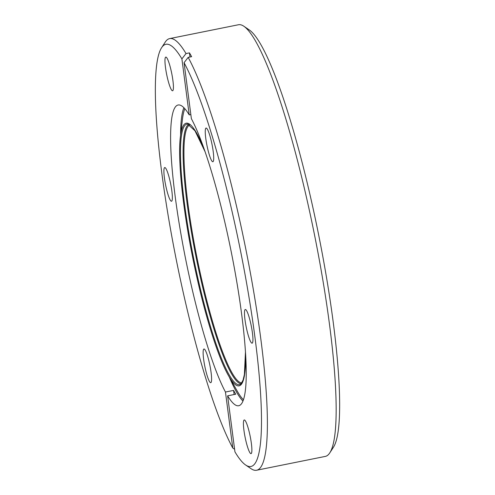 <?xml version="1.0" encoding="UTF-8"?>
<svg xmlns="http://www.w3.org/2000/svg" width="495" height="495" viewBox="0 0 495 495"><rect width="100%" height="100%" fill="white"/><g stroke="black" fill="none" stroke-linecap="round" stroke-linejoin="round"><path stroke-width="0.74" d="M243.887 26.266L249.412 30.034A215.319 32.373 78.6 0 1 314.152 213.296A215.319 32.373 78.6 0 1 333.401 447.294L329.763 452.9A220.157 33.097 -101.4 0 0 310.08 213.648A220.157 33.097 -101.4 0 0 243.887 26.266A220.157 33.097 -101.4 0 0 238.448 24.75L169.667 38.598A220.157 33.097 78.6 0 1 186.015 53.565L181.9 58.886L189.22 114.89A153.382 23.061 -101.4 0 0 178.151 104.996A153.382 23.061 -101.4 0 0 188.781 274.131A153.382 23.061 -101.4 0 0 225.46 392.034L232.78 448.043L234.599 449.225M181.9 58.886A215.319 32.373 -101.4 0 0 161.599 47.706A215.319 32.373 -101.4 0 0 180.848 281.704A215.319 32.373 -101.4 0 0 232.78 448.043M207.281 146.996A17.177 2.58 -101.4 0 0 212.869 161.735A17.177 2.58 -101.4 0 0 211.681 142.795A17.177 2.58 -101.4 0 0 206.093 128.056A17.177 2.58 -101.4 0 0 207.281 146.996M246.51 328.433A17.177 2.58 -101.4 0 0 252.097 343.171A17.177 2.58 -101.4 0 0 250.909 324.231A17.177 2.58 -101.4 0 0 245.322 309.493A17.177 2.58 -101.4 0 0 246.51 328.433M245.452 438.904A17.177 2.58 -101.4 0 0 251.039 453.643A17.177 2.58 -101.4 0 0 249.845 434.703A17.177 2.58 -101.4 0 0 244.258 419.964A17.177 2.58 -101.4 0 0 245.452 438.904M205.159 367.94A17.177 2.58 -101.4 0 0 210.746 382.678A17.177 2.58 -101.4 0 0 209.558 363.738A17.177 2.58 -101.4 0 0 203.971 349A17.177 2.58 -101.4 0 0 205.159 367.94M165.93 186.504A17.177 2.58 -101.4 0 0 171.524 201.236A17.177 2.58 -101.4 0 0 170.329 182.296A17.177 2.58 -101.4 0 0 164.742 167.558A17.177 2.58 -101.4 0 0 165.93 186.504M166.994 76.032A17.177 2.58 -101.4 0 0 172.582 90.771A17.177 2.58 -101.4 0 0 171.394 71.831A17.177 2.58 -101.4 0 0 165.8 57.092A17.177 2.58 -101.4 0 0 166.994 76.032M225.46 392.034L233.584 390.4A153.382 23.061 78.6 0 0 235.75 394.206L227.62 395.839A153.382 23.061 -101.4 0 0 238.689 405.733A153.382 23.061 -101.4 0 0 228.059 236.604A153.382 23.061 -101.4 0 0 191.379 118.695L184.06 62.692L188.174 57.377A220.157 33.097 78.6 0 1 241.3 227.49A220.157 33.097 78.6 0 1 256.552 470.25A220.157 33.097 78.6 0 1 251.113 468.734L245.588 464.966A215.319 32.373 -101.4 0 0 251.367 312.122A215.319 32.373 -101.4 0 0 184.06 62.692M161.599 47.706L165.237 42.1A220.157 33.097 78.6 0 1 169.667 38.598M188.174 57.377L191.615 56.684A220.157 33.097 -101.4 0 0 189.455 52.878L186.015 53.565M227.62 395.839L234.939 451.848A215.319 32.373 -101.4 0 0 245.588 464.966M256.552 470.25L325.333 456.402A220.157 33.097 -101.4 0 0 329.763 452.9M190.841 114.562L189.22 114.89M233.584 390.4L234.129 394.534M189.455 52.878L189.993 57.005M242.927 401.037A153.382 23.061 78.6 0 1 229.358 377.159M245.631 355.181A133.966 20.14 78.6 0 1 228.418 375.495L237.043 390.753A152.299 22.9 -101.4 0 0 243.398 399.762M205.085 151.718L194.974 130.779L187.556 124.053A132.895 19.979 -101.4 0 0 196.23 270.654A132.895 19.979 -101.4 0 0 239.988 384.522L241.046 383.792L243.082 380.036L244.388 374.498L245.452 352.236M184.808 108.683A152.299 22.9 -101.4 0 0 182.432 119.45L180.378 136.855C177.321 160.547 183.695 216.921 195.476 270.895C205.283 316.528 218.276 357.842 228.418 375.495A133.966 20.14 78.6 0 1 195.494 270.901A133.966 20.14 78.6 0 1 180.378 136.855A133.966 20.14 78.6 0 1 204.113 148.933M189.833 124.882A131.645 19.794 -101.4 0 0 199.535 269.868A131.645 19.794 -101.4 0 0 241.764 382.876M241.053 383.78A132.437 19.911 78.6 0 1 198.786 270.091A132.437 19.911 78.6 0 1 188.83 124.325M180.607 134.956A153.382 23.061 78.6 0 1 183.874 107.693"/></g></svg>
